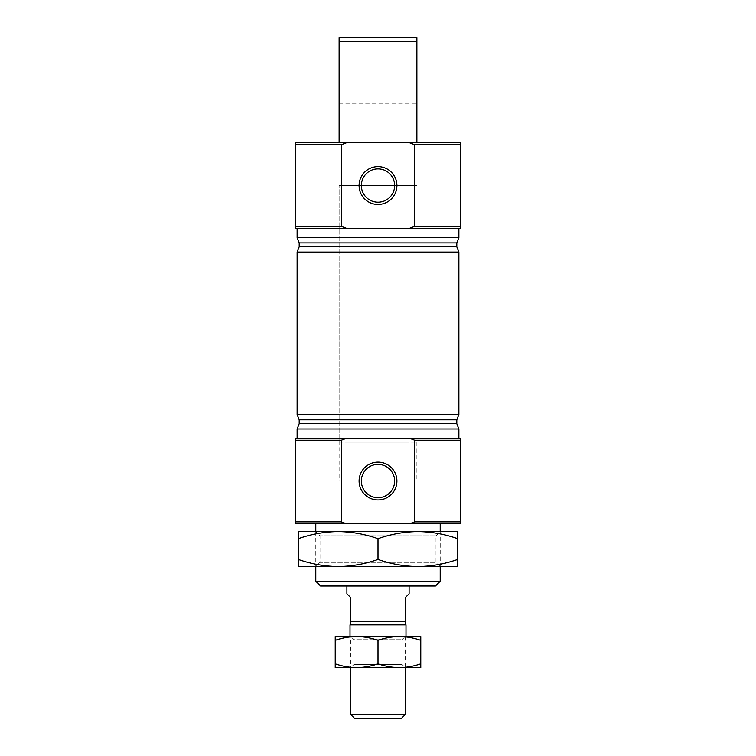 <?xml version="1.0" encoding="UTF-8"?>
<svg xmlns="http://www.w3.org/2000/svg" width="756" height="756" viewBox="0 0 756 756"><rect width="100%" height="100%" fill="white"/><g stroke="black" fill="none" stroke-linecap="round" stroke-linejoin="round"><path stroke-width="0.57" stroke-dasharray="3.78 2.83" d="M341.325 521.857L341.325 440.209L346.418 438.263L409.582 438.263L414.675 440.209L414.675 521.857L409.582 523.804L346.418 523.804L341.325 521.857L295.379 521.857L295.379 523.804L346.418 523.804M295.379 226.365L295.379 228.312L346.418 228.312L341.325 226.365L295.379 226.365L295.379 142.78L409.582 142.78L414.675 144.717L414.675 226.365L409.582 228.312L346.418 228.312M416.877 65.016L416.877 103.893L416.877 65.016L339.123 65.016L339.123 103.893L339.123 65.016M416.877 41.684L416.877 37.8L339.123 37.8L339.123 142.78L416.877 142.78L416.877 41.684L339.123 41.684M409.582 438.263L460.621 438.263L460.621 523.804L409.582 523.804M315.791 523.804L440.209 523.804L315.791 523.804M416.877 142.78L339.123 142.78M378 464.382A16.651 16.651 0 0 1 392.421 489.359A16.651 16.651 0 0 1 363.579 489.359A16.651 16.651 0 0 1 378 464.382M378 168.89A16.651 16.651 0 0 1 392.421 193.867A16.651 16.651 0 0 1 363.579 193.867A16.651 16.651 0 0 1 378 168.89M315.791 531.572L315.791 566.565L440.209 566.565L440.209 531.572L315.791 531.572L320.005 535.787L435.995 535.787L320.005 535.787L320.005 562.36L435.995 562.36L320.005 562.36L315.791 566.565L417.851 566.565L298.299 566.565L298.299 559.449C311.311 564.004 324.589 566.386 338.149 566.565C351.738 566.376 365.016 564.004 378 559.449L378 538.697C364.987 534.133 351.701 531.761 338.149 531.572L298.299 531.572L298.299 538.697C311.274 534.142 324.56 531.77 338.149 531.572L417.851 531.572L338.149 531.572M440.209 581.241L315.791 581.241M435.437 586.004L320.563 586.004M346.9 442.156L409.1 442.156L346.9 442.156L346.9 586.004L409.1 586.004L346.9 586.004L346.9 481.033L409.1 481.033L346.9 481.033M339.123 481.033L416.877 481.033L339.123 481.033L339.123 185.541L416.877 185.541L339.123 185.541L416.877 185.541L339.123 185.541L339.123 442.156L416.877 442.156L339.123 442.156M346.418 438.263L295.379 438.263L295.379 521.857M409.582 228.312L460.621 228.312L460.621 226.365L414.675 226.365M409.582 142.78L460.621 142.78L460.621 226.365M346.418 142.78L341.325 144.717L341.325 226.365M297.127 228.312L458.873 228.312L297.127 228.312M297.127 438.263L458.873 438.263L297.127 438.263M460.621 144.717L414.675 144.717M341.325 144.717L295.379 144.717M460.621 440.209L414.675 440.209M341.325 440.209L295.379 440.209M460.621 521.857L414.675 521.857M405.991 624.891L405.216 624.891L405.216 597.675L409.1 593.781M405.216 621.782L350.784 621.782L350.784 597.675L346.9 593.781M405.216 624.891L350.009 624.891M350.784 621.782L350.784 624.891M350.009 636.552L405.991 636.552L350.009 636.552M350.784 636.552L405.216 636.552L350.784 636.552L350.784 667.652L405.216 667.652L350.784 667.652L353.94 664.496L402.06 664.496L353.94 664.496L353.94 639.708L402.06 639.708L353.94 639.708L350.784 636.552L405.216 636.552L350.784 636.552M405.216 714.618L350.784 714.618M401.634 718.2L354.366 718.2M335.229 636.552L335.229 640.37C342.194 637.932 349.329 636.656 356.615 636.552L335.229 636.552M420.771 663.834L420.771 667.652L399.385 667.652C406.671 667.557 413.806 666.282 420.771 663.834L420.771 636.552L356.615 636.552C363.891 636.656 371.016 637.922 378 640.37L378 663.834C384.984 666.282 392.109 667.557 399.385 667.652L335.229 667.652L335.229 663.834C342.213 666.282 349.338 667.557 356.615 667.652C363.91 667.557 371.035 666.282 378 663.834M335.229 663.834L335.229 640.37M420.771 640.37C413.787 637.922 406.662 636.656 399.385 636.552C392.09 636.656 384.965 637.932 378 640.37M457.701 559.449L457.701 566.565L417.851 566.565C431.44 566.376 444.726 564.004 457.701 559.449L457.701 531.572L417.851 531.572C404.262 531.77 390.984 534.142 378 538.697M298.299 559.449L298.299 538.697M457.701 538.697C444.689 534.133 431.411 531.761 417.851 531.572M378 559.449C391.013 564.004 404.299 566.386 417.851 566.565M458.873 237.611L297.127 237.611M456.794 242.903L299.206 242.903M456.794 246.768L299.206 246.768M458.873 252.06L297.127 252.06M458.873 414.515L297.127 414.515M456.794 419.807L299.206 419.807M456.794 423.672L299.206 423.672M458.873 428.964L297.127 428.964M339.123 103.893L416.877 103.893M409.1 481.033L409.1 442.156M416.877 442.156L416.877 481.033M405.216 636.552L405.216 667.652L402.06 664.496L402.06 639.708L405.216 636.552M440.209 566.565L435.995 562.36L435.995 535.787L440.209 531.572"/><path stroke-width="1.13" d="M341.325 440.209L295.379 440.209L295.379 438.263L346.418 438.263L341.325 440.209L341.325 521.857L346.418 523.804L409.582 523.804L414.675 521.857L460.621 521.857L460.621 523.804L409.582 523.804M378 462.124A18.909 18.909 0 0 1 394.377 490.483A18.909 18.909 0 0 1 361.623 490.483A18.909 18.909 0 0 1 378 462.124M346.418 438.263L409.582 438.263L414.675 440.209L414.675 521.857M339.123 142.78L339.123 37.8L416.877 37.8L416.877 142.78M295.379 440.209L295.379 523.804L346.418 523.804M339.123 41.684L416.877 41.684M378 464.382A16.651 16.651 0 0 1 392.421 489.359A16.651 16.651 0 0 1 363.579 489.359A16.651 16.651 0 0 1 378 464.382M378 168.89A16.651 16.651 0 0 1 392.421 193.867A16.651 16.651 0 0 1 363.579 193.867A16.651 16.651 0 0 1 378 168.89M378 166.632A18.909 18.909 0 0 1 394.377 195.001A18.909 18.909 0 0 1 361.623 195.001A18.909 18.909 0 0 1 378 166.632M315.791 523.804L315.791 531.572L417.851 531.572C431.44 531.77 444.726 534.142 457.701 538.697L457.701 531.572L417.851 531.572C404.299 531.761 391.013 534.133 378 538.697L378 559.449C364.987 564.004 351.701 566.386 338.149 566.565L417.851 566.565C404.262 566.376 390.984 564.004 378 559.449M315.791 566.565L315.791 581.241L440.209 581.241L440.209 566.565L417.851 566.565L457.701 566.565L457.701 559.449C444.689 564.004 431.411 566.386 417.851 566.565M440.209 581.241L435.437 586.004L320.563 586.004L315.791 581.241M409.582 438.263L460.621 438.263L460.621 521.857M346.418 228.312L295.379 228.312L295.379 226.365L341.325 226.365L346.418 228.312L409.582 228.312L414.675 226.365L460.621 226.365L460.621 228.312L409.582 228.312M414.675 226.365L414.675 144.717L409.582 142.78L295.379 142.78L295.379 226.365M346.418 142.78L341.325 144.717L341.325 226.365M409.582 142.78L460.621 142.78L460.621 226.365M297.127 228.312L297.127 237.611L458.873 237.611L458.873 228.312M297.127 438.263L297.127 428.964L299.206 423.672L299.206 419.807L297.127 414.515L297.127 252.06L299.206 246.768L299.206 242.903L297.127 237.611M414.675 144.717L460.621 144.717M295.379 144.717L341.325 144.717M414.675 440.209L460.621 440.209M295.379 521.857L341.325 521.857M350.009 636.552L350.009 624.891L350.784 624.891L350.784 621.782L405.216 621.782L405.216 597.675L409.1 593.781L409.1 586.004M405.216 621.782L405.216 624.891L405.991 624.891L405.991 636.552M346.9 586.004L346.9 593.781L350.784 597.675L350.784 621.782M350.784 624.891L405.216 624.891M335.229 663.834L335.229 667.652L356.615 667.652C349.329 667.557 342.194 666.282 335.229 663.834L335.229 636.552L399.385 636.552C406.671 636.656 413.806 637.932 420.771 640.37L420.771 636.552L399.385 636.552C392.109 636.656 384.984 637.922 378 640.37L378 663.834C371.016 666.282 363.891 667.557 356.615 667.652L399.385 667.652C392.09 667.557 384.965 666.282 378 663.834M350.784 667.652L350.784 714.618L405.216 714.618L405.216 667.652M405.216 714.618L401.634 718.2L354.366 718.2L350.784 714.618M420.771 663.834C413.787 666.282 406.662 667.557 399.385 667.652L420.771 667.652L420.771 640.37M335.229 640.37C342.213 637.922 349.338 636.656 356.615 636.552C363.91 636.656 371.035 637.932 378 640.37M457.701 559.449L457.701 538.697M440.209 523.804L440.209 531.572L417.851 531.572M298.299 559.449L298.299 566.565L338.149 566.565C324.56 566.376 311.274 564.004 298.299 559.449L298.299 531.572L338.149 531.572C351.738 531.77 365.016 534.142 378 538.697M298.299 538.697C311.311 534.133 324.589 531.761 338.149 531.572M299.206 242.903L456.794 242.903L458.873 237.611M299.206 246.768L456.794 246.768L456.794 242.903M297.127 252.06L458.873 252.06L456.794 246.768M297.127 414.515L458.873 414.515L458.873 252.06M299.206 419.807L456.794 419.807L458.873 414.515M299.206 423.672L456.794 423.672L456.794 419.807M297.127 428.964L458.873 428.964L456.794 423.672M458.873 428.964L458.873 438.263"/></g></svg>
